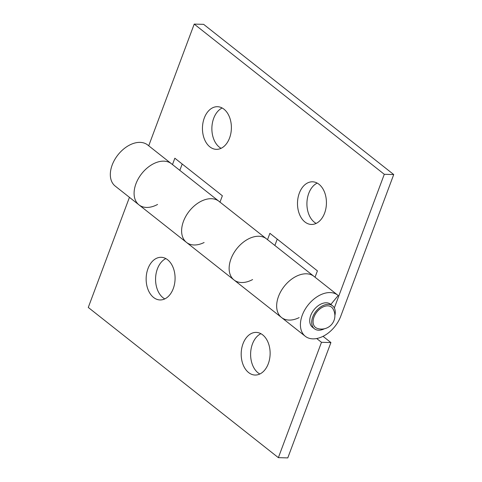 <?xml version="1.0" encoding="UTF-8"?>
<svg xmlns="http://www.w3.org/2000/svg" width="482" height="482" viewBox="0 0 482 482"><rect width="100%" height="100%" fill="white"/><g stroke="black" fill="none" stroke-linecap="round" stroke-linejoin="round"><path stroke-width="0.72" d="M165.856 258.593A21.329 14.466 -88.5 0 0 157.397 268.884A21.329 14.466 -88.5 0 0 164.79 298.906M147.974 268.637A21.329 14.466 91.5 0 1 161.175 257.304A21.329 14.466 91.5 0 1 173.255 288.61A21.329 14.466 91.5 0 1 160.048 299.949A21.329 14.466 91.5 0 1 147.974 268.637M260.901 333.689A21.329 14.466 -88.5 0 0 252.441 343.985A21.329 14.466 -88.5 0 0 259.834 374.008M243.012 343.738A21.329 14.466 91.5 0 1 256.219 332.399A21.329 14.466 91.5 0 1 268.299 363.711A21.329 14.466 91.5 0 1 255.092 375.044A21.329 14.466 91.5 0 1 243.012 343.738M323.024 336.328L330.911 342.557L321.488 342.304L316.698 338.527M299.153 317.608A26.197 17.171 -51.7 0 1 281.512 317.493A26.197 17.171 -51.7 0 1 284.278 286.296A26.197 17.171 -51.7 0 1 313.993 276.385A26.197 17.171 128.3 0 0 284.278 286.296A26.197 17.171 128.3 0 0 281.512 317.493L233.987 279.946A26.197 17.171 -51.7 0 1 236.758 248.748A26.197 17.171 -51.7 0 1 266.468 238.837A26.197 17.171 128.3 0 0 236.758 248.748A26.197 17.171 128.3 0 0 233.987 279.946A26.197 17.171 -51.7 0 0 252.604 279.554M204.109 242.512A26.197 17.171 -51.7 0 1 186.468 242.392A26.197 17.171 -51.7 0 1 189.239 211.194A26.197 17.171 -51.7 0 1 218.948 201.289A26.197 17.171 -51.7 0 1 219.967 202.199M157.566 204.452A26.197 17.171 -51.7 0 1 138.943 204.844L186.468 242.392A26.197 17.171 128.3 0 1 189.239 211.194A26.197 17.171 128.3 0 1 218.948 201.289L171.423 163.735A26.197 17.171 128.3 0 0 141.714 173.647A26.197 17.171 128.3 0 0 138.943 204.844A26.197 17.171 -51.7 0 1 141.714 173.647A26.197 17.171 -51.7 0 1 171.423 163.735A26.197 17.171 -51.7 0 1 171.863 164.103M330.911 342.557L287.784 457.9L278.361 457.653L321.488 342.304M129.441 197.337L88.272 307.45L278.361 457.653M222.166 107.992A21.329 14.466 -88.5 0 0 213.701 118.289A21.329 14.466 -88.5 0 0 221.099 148.311M204.278 118.042A21.329 14.466 91.5 0 1 217.484 106.703A21.329 14.466 91.5 0 1 229.559 138.015A21.329 14.466 91.5 0 1 216.352 149.348A21.329 14.466 91.5 0 1 204.278 118.042M317.21 183.094A21.329 14.466 -88.5 0 0 308.745 193.39A21.329 14.466 -88.5 0 0 316.144 223.407M299.322 193.137A21.329 14.466 91.5 0 1 312.523 181.804A21.329 14.466 91.5 0 1 324.603 213.116A21.329 14.466 91.5 0 1 311.396 224.449A21.329 14.466 91.5 0 1 299.322 193.137M182.196 164.025L179.822 170.375M172.478 164.567L174.852 158.217L222.371 195.77L219.997 202.115M277.24 239.126L274.867 245.471M267.522 239.668L269.896 233.318L317.415 270.866L315.041 277.216M334.327 307.956L384.299 174.297L194.216 24.1L203.639 24.347L393.728 174.55L340.756 316.222A26.197 17.171 -51.7 0 1 305.269 336.267A26.197 17.171 -51.7 0 1 308.04 305.07A26.197 17.171 -51.7 0 1 337.749 295.159L266.468 238.837A26.197 17.171 -51.7 0 1 266.908 239.199M171.423 163.735L147.667 144.962A26.197 17.171 128.3 0 0 117.951 154.873A26.197 17.171 128.3 0 0 115.186 186.07L138.943 204.844M337.749 295.159A26.197 17.171 -51.7 0 1 338.189 295.526L330.833 304.431M384.299 174.297L393.728 174.55M194.216 24.1L148.715 145.793M334.876 315.505A14.635 9.592 128.3 0 0 332.568 305.799A14.635 9.592 128.3 0 0 328.326 304.353A14.635 9.592 128.3 0 0 314.107 314.083A14.635 9.592 128.3 0 0 314.421 328.766A14.635 9.592 128.3 0 0 318.656 330.206A14.635 9.592 128.3 0 0 324.398 328.766M314.421 328.766L312.438 327.2A14.635 9.592 -51.7 0 1 312.131 312.517A14.635 9.592 -51.7 0 1 326.344 302.786A14.635 9.592 -51.7 0 1 330.586 304.232L332.568 305.799M313.987 317.029A12.942 8.483 -51.7 0 1 323.259 306.853A12.942 8.483 -51.7 0 1 332.803 308.558A13.363 13.363 0 0 1 317.162 328.35A12.942 8.483 -51.7 0 1 313.987 317.029M281.512 317.493L305.269 336.267M186.468 242.392L233.987 279.946M218.948 201.289L266.468 238.837"/></g></svg>
